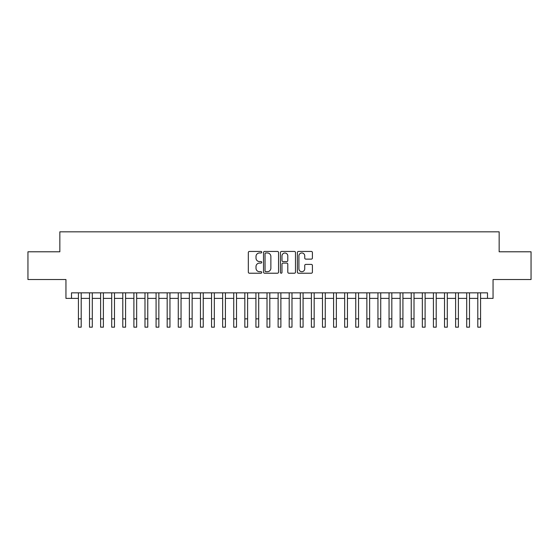 <?xml version="1.0" encoding="UTF-8"?>
<svg xmlns="http://www.w3.org/2000/svg" width="559" height="559" viewBox="0 0 559 559"><rect width="100%" height="100%" fill="white"/><g stroke="black" fill="none" stroke-linecap="round" stroke-linejoin="round"><path stroke-width="0.84" d="M261.752 252.207A0.762 0.762 0 0 0 260.99 251.445L249.419 251.445A1.09 1.09 0 0 0 248.329 252.535L248.329 272.135A1.09 1.09 0 0 0 249.419 273.218L260.99 273.218A0.762 0.762 0 0 0 261.752 272.457A0.762 0.762 0 0 0 260.99 271.695L259.488 271.695A3.487 3.487 0 0 1 256.008 268.215L256.008 266.58A3.487 3.487 0 0 1 259.488 263.093L260.99 263.093A0.762 0.762 0 0 0 261.752 262.332A0.762 0.762 0 0 0 260.99 261.57L259.488 261.57A3.487 3.487 0 0 1 256.008 258.083L256.008 256.455A3.487 3.487 0 0 1 259.488 252.968L260.99 252.968A0.762 0.762 0 0 0 261.752 252.207M311.321 259.117A1.09 1.09 0 0 0 312.411 258.034L312.411 252.535A1.09 1.09 0 0 0 311.321 251.445L298.471 251.445A1.09 1.09 0 0 0 297.388 252.535L297.388 272.135A1.09 1.09 0 0 0 298.471 273.218L311.321 273.218A1.09 1.09 0 0 0 312.411 272.135L312.411 265.49A1.09 1.09 0 0 0 311.321 264.4L305.822 264.4A1.09 1.09 0 0 0 304.739 265.49L304.739 268.781A2.914 2.914 0 0 1 301.825 271.695A2.914 2.914 0 0 1 298.911 268.781L298.911 255.882A2.914 2.914 0 0 1 301.825 252.968A2.914 2.914 0 0 1 304.739 255.882L304.739 258.034A1.09 1.09 0 0 0 305.822 259.117L311.321 259.117M71.496 298.387L71.496 292.839L487.504 292.839L487.504 298.387L493.052 298.387L493.052 279.528L531.05 279.528L531.05 251.795L499.159 251.795L499.159 231.824L59.841 231.824L59.841 251.795L27.95 251.795L27.95 279.528L65.948 279.528L65.948 298.387L78.428 298.387M278.55 252.535A1.09 1.09 0 0 0 277.46 251.445L264.61 251.445A1.09 1.09 0 0 0 263.52 252.535L263.52 272.135A1.09 1.09 0 0 0 264.61 273.218L277.46 273.218A1.09 1.09 0 0 0 278.55 272.135L278.55 252.535M281.54 251.445L294.39 251.445A1.09 1.09 0 0 1 295.48 252.535L295.48 272.135A1.09 1.09 0 0 1 294.39 273.218L288.891 273.218A1.09 1.09 0 0 1 287.801 272.135L287.801 264.183A1.09 1.09 0 0 0 286.711 263.093L283.064 263.093A1.09 1.09 0 0 0 281.981 264.183L281.981 272.457A0.762 0.762 0 0 1 281.212 273.218A0.762 0.762 0 0 1 280.45 272.457L280.45 252.535A1.09 1.09 0 0 1 281.54 251.445M81.202 298.387L89.517 298.387M92.291 298.387L100.613 298.387M103.387 298.387L111.709 298.387M114.483 298.387L122.798 298.387M125.572 298.387L133.894 298.387M136.669 298.387L144.991 298.387M147.765 298.387L156.08 298.387M158.854 298.387L167.176 298.387M169.95 298.387L178.272 298.387M181.046 298.387L189.361 298.387M192.135 298.387L200.457 298.387M203.231 298.387L211.554 298.387M214.328 298.387L222.643 298.387M225.417 298.387L233.739 298.387M236.513 298.387L244.835 298.387M247.609 298.387L255.924 298.387M258.698 298.387L267.02 298.387M269.794 298.387L278.116 298.387M280.884 298.387L289.206 298.387M291.98 298.387L300.302 298.387M303.076 298.387L311.391 298.387M314.165 298.387L322.487 298.387M325.261 298.387L333.583 298.387M336.357 298.387L344.672 298.387M347.446 298.387L355.769 298.387M358.543 298.387L366.865 298.387M369.639 298.387L377.954 298.387M380.728 298.387L389.05 298.387M391.824 298.387L400.146 298.387M402.92 298.387L411.235 298.387M414.009 298.387L422.331 298.387M425.106 298.387L433.428 298.387M436.202 298.387L444.517 298.387M447.291 298.387L455.613 298.387M458.387 298.387L466.709 298.387M469.483 298.387L477.798 298.387M480.572 298.387L487.504 298.387M265.804 252.968A0.762 0.762 0 0 0 265.043 253.73L265.043 270.933A0.762 0.762 0 0 0 265.804 271.695L267.384 271.695A3.487 3.487 0 0 0 270.87 268.215L270.87 256.455A3.487 3.487 0 0 0 267.384 252.968L265.804 252.968M287.801 255.938A2.914 2.914 0 0 0 284.887 253.024A2.914 2.914 0 0 0 281.981 255.938L281.981 260.48A1.09 1.09 0 0 0 283.064 261.57L286.711 261.57A1.09 1.09 0 0 0 287.801 260.48L287.801 255.938M78.428 318.854L81.202 318.854L81.202 327.176L78.428 327.176L78.428 292.839M81.202 318.854L81.202 292.839M89.517 327.176L92.291 327.176L89.517 327.176L89.517 292.839M92.291 327.176L92.291 292.839M100.613 327.176L103.387 327.176L100.613 327.176L100.613 292.839M103.387 327.176L103.387 292.839M111.709 327.176L114.483 327.176L111.709 327.176L111.709 292.839M114.483 327.176L114.483 292.839M122.798 327.176L125.572 327.176L122.798 327.176L122.798 292.839M125.572 327.176L125.572 292.839M133.894 327.176L136.669 327.176L133.894 327.176L133.894 292.839M136.669 327.176L136.669 292.839M144.991 327.176L147.765 327.176L144.991 327.176L144.991 292.839M147.765 327.176L147.765 292.839M156.08 327.176L158.854 327.176L156.08 327.176L156.08 292.839M158.854 327.176L158.854 292.839M167.176 327.176L169.95 327.176L167.176 327.176L167.176 292.839M169.95 327.176L169.95 292.839M178.272 327.176L181.046 327.176L178.272 327.176L178.272 292.839M181.046 327.176L181.046 292.839M189.361 327.176L192.135 327.176L189.361 327.176L189.361 292.839M192.135 327.176L192.135 292.839M200.457 327.176L203.231 327.176L200.457 327.176L200.457 292.839M203.231 327.176L203.231 292.839M211.554 327.176L214.328 327.176L211.554 327.176L211.554 292.839M214.328 327.176L214.328 292.839M222.643 327.176L225.417 327.176L222.643 327.176L222.643 292.839M225.417 327.176L225.417 292.839M233.739 327.176L236.513 327.176L233.739 327.176L233.739 292.839M236.513 327.176L236.513 292.839M244.835 327.176L247.609 327.176L244.835 327.176L244.835 292.839M247.609 327.176L247.609 292.839M255.924 327.176L258.698 327.176L255.924 327.176L255.924 292.839M258.698 327.176L258.698 292.839M267.02 327.176L269.794 327.176L267.02 327.176L267.02 292.839M269.794 327.176L269.794 292.839M278.116 327.176L280.884 327.176L278.116 327.176L278.116 292.839M280.884 327.176L280.884 292.839M289.206 327.176L291.98 327.176L289.206 327.176L289.206 292.839M291.98 327.176L291.98 292.839M300.302 327.176L303.076 327.176L300.302 327.176L300.302 292.839M303.076 327.176L303.076 292.839M311.391 327.176L314.165 327.176L311.391 327.176L311.391 292.839M314.165 327.176L314.165 292.839M322.487 327.176L325.261 327.176L322.487 327.176L322.487 292.839M325.261 327.176L325.261 292.839M333.583 327.176L336.357 327.176L333.583 327.176L333.583 292.839M336.357 327.176L336.357 292.839M344.672 327.176L347.446 327.176L344.672 327.176L344.672 292.839M347.446 327.176L347.446 292.839M355.769 327.176L358.543 327.176L355.769 327.176L355.769 292.839M358.543 327.176L358.543 292.839M366.865 327.176L369.639 327.176L366.865 327.176L366.865 292.839M369.639 327.176L369.639 292.839M377.954 327.176L380.728 327.176L377.954 327.176L377.954 292.839M380.728 327.176L380.728 292.839M389.05 327.176L391.824 327.176L389.05 327.176L389.05 292.839M391.824 327.176L391.824 292.839M400.146 327.176L402.92 327.176L400.146 327.176L400.146 292.839M402.92 327.176L402.92 292.839M411.235 327.176L414.009 327.176L411.235 327.176L411.235 292.839M414.009 327.176L414.009 292.839M422.331 327.176L425.106 327.176L422.331 327.176L422.331 292.839M425.106 327.176L425.106 292.839M433.428 327.176L436.202 327.176L433.428 327.176L433.428 292.839M436.202 327.176L436.202 292.839M444.517 327.176L447.291 327.176L444.517 327.176L444.517 292.839M447.291 327.176L447.291 292.839M455.613 327.176L458.387 327.176L455.613 327.176L455.613 292.839M458.387 327.176L458.387 292.839M466.709 327.176L469.483 327.176L466.709 327.176L466.709 292.839M469.483 327.176L469.483 292.839M477.798 327.176L480.572 327.176L477.798 327.176L477.798 292.839M480.572 327.176L480.572 292.839M89.517 318.854L92.291 318.854M100.613 318.854L103.387 318.854M111.709 318.854L114.483 318.854M122.798 318.854L125.572 318.854M133.894 318.854L136.669 318.854M144.991 318.854L147.765 318.854M156.08 318.854L158.854 318.854M167.176 318.854L169.95 318.854M178.272 318.854L181.046 318.854M189.361 318.854L192.135 318.854M200.457 318.854L203.231 318.854M211.554 318.854L214.328 318.854M222.643 318.854L225.417 318.854M233.739 318.854L236.513 318.854M244.835 318.854L247.609 318.854M255.924 318.854L258.698 318.854M267.02 318.854L269.794 318.854M278.116 318.854L280.884 318.854M289.206 318.854L291.98 318.854M300.302 318.854L303.076 318.854M311.391 318.854L314.165 318.854M322.487 318.854L325.261 318.854M333.583 318.854L336.357 318.854M344.672 318.854L347.446 318.854M355.769 318.854L358.543 318.854M366.865 318.854L369.639 318.854M377.954 318.854L380.728 318.854M389.05 318.854L391.824 318.854M400.146 318.854L402.92 318.854M411.235 318.854L414.009 318.854M422.331 318.854L425.106 318.854M433.428 318.854L436.202 318.854M444.517 318.854L447.291 318.854M455.613 318.854L458.387 318.854M466.709 318.854L469.483 318.854M477.798 318.854L480.572 318.854"/></g></svg>
